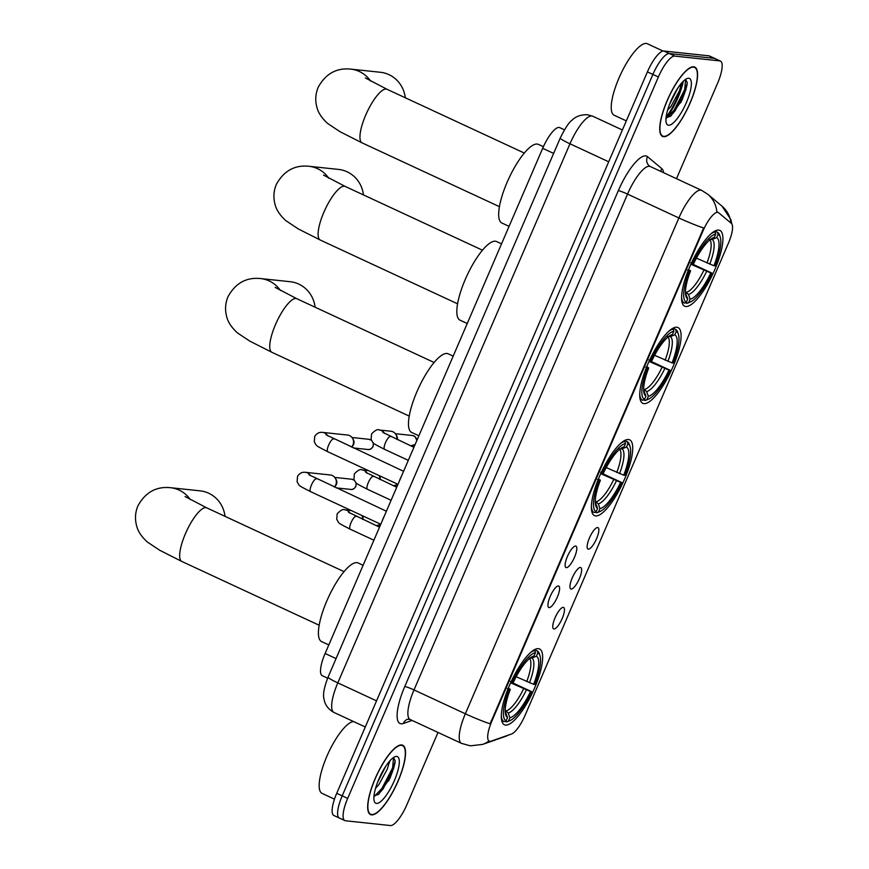 <?xml version="1.0" encoding="UTF-8"?>
<svg xmlns="http://www.w3.org/2000/svg" width="869" height="869" viewBox="0 0 869 869"><rect width="100%" height="100%" fill="white"/><g stroke="black" fill="none" stroke-linecap="round" stroke-linejoin="round"><path stroke-width="1.3" d="M595.602 515.914A41.766 12.003 114.9 0 0 623.779 480.915A41.766 12.003 114.9 0 0 629.645 439.833A41.766 12.003 114.9 0 0 628.504 439.518A41.766 12.003 114.9 0 0 600.316 474.517A41.766 12.003 114.9 0 0 594.45 515.599A41.766 12.003 114.9 0 0 595.602 515.914M643.951 403.629A41.766 12.003 114.9 0 0 672.139 368.63A41.766 12.003 114.9 0 0 678.005 327.548A41.766 12.003 114.9 0 0 676.853 327.233A41.766 12.003 114.9 0 0 648.676 362.232A41.766 12.003 114.9 0 0 642.81 403.314A41.766 12.003 114.9 0 0 643.951 403.629M685.793 306.485A41.766 12.003 114.9 0 0 713.981 271.486A41.766 12.003 114.9 0 0 719.836 230.404A41.766 12.003 114.9 0 0 718.696 230.089A41.766 12.003 114.9 0 0 690.507 265.088A41.766 12.003 114.9 0 0 684.653 306.17A41.766 12.003 114.9 0 0 685.793 306.485M505.53 725.061A41.766 12.003 114.9 0 0 533.707 690.062A41.766 12.003 114.9 0 0 539.573 648.98A41.766 12.003 114.9 0 0 538.432 648.665A41.766 12.003 114.9 0 0 510.244 683.664A41.766 12.003 114.9 0 0 504.378 724.746A41.766 12.003 114.9 0 0 505.53 725.061M563.275 607.366A11.818 3.4 -65.1 0 1 562.167 618.554A11.818 3.4 -65.1 0 1 553.955 628.993A11.818 3.4 -65.1 0 1 553.162 628.472A11.818 3.4 -65.1 0 1 555.53 616.751A11.818 3.4 -65.1 0 1 562.96 607.377A11.818 3.4 -65.1 0 1 563.275 607.366M580.47 567.446A11.818 3.4 -65.1 0 1 579.362 578.635A11.818 3.4 -65.1 0 1 571.15 589.063A11.818 3.4 -65.1 0 1 570.357 588.541A11.818 3.4 -65.1 0 1 572.725 576.82A11.818 3.4 -65.1 0 1 580.155 567.446A11.818 3.4 -65.1 0 1 580.47 567.446M597.666 527.516A11.818 3.4 -65.1 0 1 596.558 538.704A11.818 3.4 -65.1 0 1 588.346 549.132A11.818 3.4 -65.1 0 1 587.553 548.611A11.818 3.4 -65.1 0 1 589.921 536.89A11.818 3.4 -65.1 0 1 597.351 527.526A11.818 3.4 -65.1 0 1 597.666 527.516M558.419 585.978A11.818 3.4 -65.1 0 1 557.311 597.166A11.818 3.4 -65.1 0 1 549.11 607.594A11.818 3.4 -65.1 0 1 548.306 607.073A11.818 3.4 -65.1 0 1 550.685 595.352A11.818 3.4 -65.1 0 1 558.104 585.978A11.818 3.4 -65.1 0 1 558.419 585.978M575.615 546.047A11.818 3.4 -65.1 0 1 574.507 557.235A11.818 3.4 -65.1 0 1 566.306 567.663A11.818 3.4 -65.1 0 1 565.502 567.142A11.818 3.4 -65.1 0 1 567.881 555.421A11.818 3.4 -65.1 0 1 575.3 546.058A11.818 3.4 -65.1 0 1 575.615 546.047M491.094 741.148A21.28 6.116 -65.1 0 1 489.855 741.333A21.28 6.116 -65.1 0 1 489.269 741.17A21.28 6.116 -65.1 0 1 491.832 721.194L702.891 231.121A21.28 6.116 -65.1 0 1 718.25 212.503A21.28 6.116 -65.1 0 1 718.652 212.753L731.394 223.42A21.28 6.116 -65.1 0 1 728.428 243.146L525.039 715.415A21.28 6.116 -65.1 0 1 511.493 734.023L491.094 741.148M327.624 678.189L322.258 675.691A23.648 6.789 -65.1 0 1 325.115 653.499L542.68 148.317A23.648 6.789 -65.1 0 1 559.745 127.624L564.448 129.818M371.541 814.872A38.225 10.982 114.9 0 0 397.339 782.839A38.225 10.982 114.9 0 0 402.695 745.244A38.225 10.982 114.9 0 0 401.652 744.961A38.225 10.982 114.9 0 0 375.864 776.984A38.225 10.982 114.9 0 0 370.498 814.579A38.225 10.982 114.9 0 0 371.541 814.872M663.612 136.694A38.225 10.982 114.9 0 0 689.399 104.671A38.225 10.982 114.9 0 0 694.765 67.076A38.225 10.982 114.9 0 0 693.712 66.794A38.225 10.982 114.9 0 0 667.924 98.816A38.225 10.982 114.9 0 0 662.558 136.411A38.225 10.982 114.9 0 0 663.612 136.694M490.116 723.823L703.651 227.993A27.58 2.574 -156.7 0 1 678.885 217.956A31.523 9.059 -65.1 0 1 700.772 190.137A31.523 9.059 -65.1 0 1 701.641 190.365L650.294 166.522A31.523 9.059 114.9 0 0 649.425 166.283A31.523 9.059 114.9 0 0 627.537 194.102L414.002 689.932A31.523 9.059 114.9 0 0 410.19 719.532L407.648 719.206A7.886 7.267 70.7 0 0 403.401 723.475A39.409 11.319 -65.1 0 1 404.78 686.51L618.326 190.669A7.886 0.739 -156.7 0 1 627.537 194.102L678.885 217.956L465.349 713.786A27.58 2.574 23.3 0 0 490.116 723.823M489.03 740.953L488.443 740.757M676.484 178.688L717.577 83.272A23.648 6.789 114.9 0 0 720.434 61.069L714.959 58.527A23.648 6.789 114.9 0 0 714.307 58.353L669.315 53.563A23.648 6.789 114.9 0 0 652.891 74.43L342.201 795.841A23.648 6.789 114.9 0 0 339.355 818.044A23.648 6.789 114.9 0 0 339.996 818.218M730.992 223.072A27.58 26.342 -50.1 0 0 721.987 206.149L707.79 194.276A27.58 26.342 -50.1 0 1 716.86 211.96L717.664 212.297M720.434 61.069A23.648 6.789 114.9 0 0 719.782 60.895L674.789 56.105A23.648 6.789 114.9 0 0 658.376 76.972L347.687 798.383A23.648 6.789 114.9 0 0 344.83 820.586A23.648 6.789 114.9 0 0 345.482 820.76L390.474 825.55A23.648 6.789 114.9 0 0 406.888 804.683L437.998 732.448M666.121 117.119A31.523 9.059 114.9 0 0 682.317 82.251M336.727 793.299A23.648 6.789 114.9 0 0 333.87 815.502L339.355 818.044A23.648 6.789 114.9 0 1 342.201 795.841L652.891 74.43A23.648 6.789 114.9 0 1 669.315 53.563L714.307 58.353A23.648 6.789 114.9 0 1 714.959 58.527L709.473 55.985A23.648 6.789 114.9 0 0 708.832 55.812L663.829 51.021A23.648 6.789 114.9 0 0 647.416 71.888L336.727 793.299L347.687 798.383M401.5 745.32A37.834 10.873 114.9 0 0 375.973 777.016A37.834 10.873 114.9 0 0 370.661 814.22A37.834 10.873 114.9 0 0 371.704 814.503A37.834 10.873 114.9 0 0 397.22 782.817A37.834 10.873 114.9 0 0 402.532 745.602A37.834 10.873 114.9 0 0 401.5 745.32M353.661 721.596A39.409 11.319 114.9 0 0 327.255 755.422A39.409 11.319 114.9 0 0 322.073 793.397L334.478 799.154M390.127 760.549L388.562 764.622A17.814 5.116 114.9 0 0 388.443 762.537M388.562 764.622L387.422 768.869L378.96 784.479L375.527 788.368M385.749 766.252L377.494 782.513M373.974 796.091L378.862 794.081L390.203 777.864L395.221 760.951L393.603 757.681M376.483 803.412A25.69 7.386 114.9 0 0 394.32 780.731A25.69 7.386 114.9 0 0 396.72 756.421A25.69 7.386 114.9 0 0 394.917 756.758A25.69 7.386 114.9 0 0 379.905 776.799A25.69 7.386 114.9 0 0 374.267 801.207A25.69 7.386 114.9 0 0 376.483 803.412M393.548 757.67L392.614 767.794L382.012 788.368L374.539 796.145M395.221 760.723L393.7 768.305L383.099 788.867L378.004 794.744M693.56 67.152A37.834 10.873 114.9 0 0 668.033 98.849A37.834 10.873 114.9 0 0 662.732 136.053A37.834 10.873 114.9 0 0 663.764 136.335A37.834 10.873 114.9 0 0 689.291 104.638A37.834 10.873 114.9 0 0 694.603 67.434A37.834 10.873 114.9 0 0 693.56 67.152M663.08 51.054L647.34 43.743A39.409 11.319 114.9 0 0 646.254 43.45A39.409 11.319 114.9 0 0 619.673 76.461A39.409 11.319 114.9 0 0 614.133 115.229L626.321 120.878M682.198 82.381L680.633 86.444A17.814 5.116 114.9 0 0 680.503 84.358M680.633 86.444L679.482 90.691L671.02 106.311L667.598 110.189M677.82 88.084L669.554 104.334M666.034 117.912L670.933 115.914L682.274 99.696L687.292 82.783L685.674 79.513M668.543 125.245A25.69 7.386 114.9 0 0 686.38 102.564A25.69 7.386 114.9 0 0 688.78 78.253A25.69 7.386 114.9 0 0 686.977 78.579A25.69 7.386 114.9 0 0 671.965 98.631A25.69 7.386 114.9 0 0 666.327 123.04A25.69 7.386 114.9 0 0 668.543 125.245M685.608 79.503L684.674 89.626L674.083 110.2L666.61 117.978M687.281 82.555L685.771 90.137L675.17 110.7L670.064 116.576M225.017 516.338A29.557 28.177 -83.9 0 0 200.163 490.855L170.563 487.705A29.557 28.177 96.1 0 1 190.376 499.686M516.164 676.723L533.642 684.337A33.891 9.744 114.9 0 0 536.412 656.214L537.857 652.869L537.107 650.783L534.609 649.632M510.972 682.067L531.632 691.659A37.519 10.776 114.9 0 1 509.831 720.683A37.519 10.776 114.9 0 1 508.474 721.107L509.907 717.772A33.891 9.744 114.9 0 0 530.535 691.539L510.635 682.806M505.193 710.353L508.224 713.036L509.907 717.772M363.112 565.274L358.126 562.96A43.352 12.459 114.9 0 0 356.931 562.634A43.352 12.459 114.9 0 0 327.689 598.958A43.352 12.459 114.9 0 0 321.606 641.583L328.797 644.928M510.472 681.383L512.319 682.067A37.519 10.776 114.9 0 1 535.489 652.619L534.739 650.533A39.094 11.232 114.9 0 0 530.535 652.576M534.739 650.533L533.794 650.099M533.642 684.337L534.739 684.457A37.519 10.776 114.9 0 0 539.986 655.769L539.377 653.825A39.094 11.232 114.9 0 0 537.107 650.783M508.474 721.107L506.475 721.922A39.094 11.232 114.9 0 0 507.952 721.466L509.831 720.683M506.475 721.922L505.085 721.27M539.986 655.769A37.519 10.776 114.9 0 0 537.857 652.869M535.489 652.619L534.044 655.954A33.891 9.744 114.9 0 0 532.947 656.312A33.891 9.744 114.9 0 0 513.416 682.187L512.319 682.067M530.535 691.539L531.632 691.659M531.871 656.845L534.044 655.954M536.412 656.214L531.893 658.061L529.015 657.996M501.674 720.531L504.107 721.661L506.106 720.846A37.519 10.776 114.9 0 1 509.212 689.269L507.366 688.585M501.304 715.524A39.094 11.232 114.9 0 0 504.107 721.661M509.212 689.269L510.309 689.389A33.891 9.744 114.9 0 0 505.704 714.948A33.891 9.744 114.9 0 0 507.539 717.512L506.106 720.846M508.289 688.063L510.309 689.389M507.539 717.512L505.204 711.624M315.089 307.202A29.557 28.177 -83.9 0 0 290.235 281.719L260.635 278.569A29.557 28.177 96.1 0 1 280.448 290.539M606.236 467.587L623.714 475.191A33.891 9.744 114.9 0 0 626.484 447.068L627.929 443.733L627.179 441.648L624.681 440.485M601.044 472.921L621.704 482.512A37.519 10.776 114.9 0 1 599.903 511.537A37.519 10.776 114.9 0 1 598.545 511.96L599.979 508.626A33.891 9.744 114.9 0 0 620.607 482.393L600.707 473.659M595.265 501.207L598.296 503.89L599.979 508.626M453.183 356.127L448.198 353.813A43.352 12.459 114.9 0 0 447.003 353.487A43.352 12.459 114.9 0 0 417.761 389.812A43.352 12.459 114.9 0 0 411.678 432.447L418.869 435.782M600.544 472.236L602.391 472.921A37.519 10.776 114.9 0 1 625.561 443.472L624.811 441.387A39.094 11.232 114.9 0 0 620.607 443.429M624.811 441.387L623.866 440.952M623.714 475.191L624.811 475.31A37.519 10.776 114.9 0 0 630.058 446.623L629.449 444.678A39.094 11.232 114.9 0 0 627.179 441.648M598.545 511.96L596.547 512.775A39.094 11.232 114.9 0 0 598.024 512.319L599.903 511.537M596.547 512.775L595.156 512.123M630.058 446.623A37.519 10.776 114.9 0 0 627.929 443.733M625.561 443.472L624.116 446.818A33.891 9.744 114.9 0 0 623.019 447.166A33.891 9.744 114.9 0 0 603.488 473.04L602.391 472.921M620.607 482.393L621.704 482.512M621.943 447.709L624.116 446.818M626.484 447.068L621.965 448.915L619.086 448.86M591.746 511.385L594.179 512.525L596.177 511.711A37.519 10.776 114.9 0 1 599.284 480.133L597.438 479.438M591.376 506.377A39.094 11.232 114.9 0 0 594.179 512.525M599.284 480.133L600.381 480.242A33.891 9.744 114.9 0 0 595.776 505.812A33.891 9.744 114.9 0 0 597.611 508.376L596.177 511.711M598.361 478.917L600.381 480.242M597.611 508.376L595.276 502.478M363.448 194.917A29.557 28.177 -83.9 0 0 338.595 169.433L308.995 166.283A29.557 28.177 96.1 0 1 328.808 178.254M654.585 355.302L672.074 362.905A33.891 9.744 114.9 0 0 674.844 334.782L676.278 331.447L675.539 329.362L673.04 328.2M649.393 360.635L670.064 370.227A37.519 10.776 114.9 0 1 648.263 399.251A37.519 10.776 114.9 0 1 646.894 399.675L648.339 396.34A33.891 9.744 114.9 0 0 668.967 370.118L649.056 361.385M643.625 388.921L646.645 391.604L648.339 396.34M501.532 243.852L496.547 241.528A43.352 12.459 114.9 0 0 495.363 241.213A43.352 12.459 114.9 0 0 466.11 277.526A43.352 12.459 114.9 0 0 460.027 320.161L467.229 323.507M648.904 359.951L650.751 360.635A37.519 10.776 114.9 0 1 673.909 331.198L673.171 329.112A39.094 11.232 114.9 0 0 668.967 331.143M673.171 329.112L672.215 328.667M672.074 362.905L673.171 363.025A37.519 10.776 114.9 0 0 678.417 334.337L677.798 332.392A39.094 11.232 114.9 0 0 675.539 329.362M646.894 399.675L644.907 400.49A39.094 11.232 114.9 0 0 646.384 400.044L648.263 399.251M644.907 400.49L643.505 399.838M678.417 334.337A37.519 10.776 114.9 0 0 676.278 331.447M673.909 331.198L672.476 334.532A33.891 9.744 114.9 0 0 671.379 334.88A33.891 9.744 114.9 0 0 651.848 360.754L650.751 360.635M668.967 370.118L670.064 370.227M670.292 335.423L672.476 334.532M674.844 334.782L670.325 336.629L667.446 336.575M640.105 399.11L642.539 400.24L644.526 399.425A37.519 10.776 114.9 0 1 647.644 367.848L645.797 367.163M639.725 394.091A39.094 11.232 114.9 0 0 642.539 400.24M647.644 367.848L648.741 367.967A33.891 9.744 114.9 0 0 644.135 393.527A33.891 9.744 114.9 0 0 645.971 396.09L644.526 399.425M646.721 366.631L648.741 367.967M645.971 396.09L643.636 390.192M405.291 97.762A29.557 28.177 -83.9 0 0 380.437 72.279L350.837 69.129A29.557 28.177 96.1 0 1 370.639 81.11M696.427 258.147L713.916 265.762A33.891 9.744 114.9 0 0 716.686 237.628L718.12 234.293L717.381 232.208L714.872 231.045M691.235 263.492L711.907 273.083A37.519 10.776 114.9 0 1 690.105 302.108A37.519 10.776 114.9 0 1 688.737 302.531L690.171 299.186A33.891 9.744 114.9 0 0 710.809 272.964L690.898 264.23M685.467 291.778L688.487 294.45L690.171 299.186M543.397 146.709L538.389 144.384A43.352 12.459 114.9 0 0 537.205 144.058A43.352 12.459 114.9 0 0 507.952 180.372A43.352 12.459 114.9 0 0 501.869 223.007L509.071 226.353M690.746 262.807L692.582 263.492A37.519 10.776 114.9 0 1 715.752 234.043L715.013 231.958A39.094 11.232 114.9 0 0 710.809 234M715.013 231.958L714.057 231.512M713.916 265.762L715.002 265.871A37.519 10.776 114.9 0 0 720.249 237.194L719.641 235.249A39.094 11.232 114.9 0 0 717.381 232.208M688.737 302.531L686.738 303.335A39.094 11.232 114.9 0 0 688.226 302.89L690.105 302.108M686.738 303.335L685.348 302.694M720.249 237.194A37.519 10.776 114.9 0 0 718.12 234.293M715.752 234.043L714.318 237.378A33.891 9.744 114.9 0 0 713.21 237.737A33.891 9.744 114.9 0 0 693.679 263.611L692.582 263.492M710.809 272.964L711.907 273.083M712.135 238.269L714.318 237.378M716.686 237.628L712.156 239.486L709.278 239.42M681.937 301.956L684.37 303.085L686.369 302.271A37.519 10.776 114.9 0 1 689.486 270.693L687.64 270.009M681.568 296.948A39.094 11.232 114.9 0 0 684.37 303.085M689.486 270.693L690.583 270.813A33.891 9.744 114.9 0 0 685.978 296.372A33.891 9.744 114.9 0 0 687.803 298.936L686.369 302.271M688.552 269.488L690.583 270.813M687.803 298.936L685.467 293.049M382.425 520.412A7.093 2.042 -65.1 0 1 384.217 516.262M310.798 491.713A7.093 2.042 -65.1 0 1 310.602 491.658C296.883 484.609 300.011 486.325 297.089 481.784L297.524 476.277C299.609 473.203 302.238 471.889 305.388 472.323L330.339 474.974A7.093 6.756 96.1 0 1 334.326 487.042M335.358 478.254L336.129 479.558A5.127 4.888 96.1 0 1 335.456 485.814L334.435 486.933M399.621 480.492A7.093 2.042 -65.1 0 1 401.413 476.342M327.993 451.793A7.093 2.042 -65.1 0 1 327.798 451.739C314.078 444.678 317.207 446.394 314.285 441.865L314.719 436.357C316.805 433.283 319.423 431.958 322.573 432.393L347.535 435.043A7.093 6.756 96.1 0 1 351.521 447.111M352.553 438.334L353.325 439.627A5.127 4.888 96.1 0 1 352.651 445.895L351.63 447.003M362.112 515.589A7.093 6.756 96.1 0 1 362.449 519.238M362.308 515.675A5.127 4.888 96.1 0 1 362.916 519.456M379.308 475.658A7.093 6.756 96.1 0 1 379.644 479.319M379.503 475.756A5.127 4.888 96.1 0 1 380.111 479.536M384.489 433.414A7.093 6.756 96.1 0 0 379.405 430.014L390.92 431.241A7.093 6.756 96.1 0 1 396.84 439.388M395.927 434.522L396.698 435.825A5.127 4.888 96.1 0 1 397.307 439.605M702.891 231.121L702.217 230.806M491.832 721.194L491.159 720.879M336.053 658.583L325.115 653.499M553.618 153.4L542.68 148.317M618.326 190.669A39.409 11.319 -65.1 0 1 645.689 155.899A39.409 11.319 -65.1 0 1 647.503 156.659L661.711 168.543A39.409 11.319 -65.1 0 1 663.655 172.725M404.78 686.51A7.886 0.739 -156.7 0 1 414.002 689.932L465.349 713.786A31.523 9.059 -65.1 0 0 461.537 743.386L470.346 745.83L482.599 744.407A27.58 25.451 -109.3 0 0 488.943 741.018M508.941 734.913L505.334 736.456A27.58 25.451 -109.3 0 0 508.604 735.033M412.112 720.423L403.401 723.475M658.376 76.972L647.416 71.888M674.789 56.105L663.829 51.021M719.782 60.895L708.832 55.812M660.907 171.443A7.886 7.528 129.9 0 1 661.711 168.543M650.294 166.522L649.295 165.892A7.886 7.528 129.9 0 1 647.503 156.659M560.233 138.062C565.35 127.841 569.238 121.942 571.9 120.346C575.528 116.511 580.677 114.632 587.314 114.708L592.723 116.207A31.523 9.059 114.9 0 0 591.854 115.968A31.523 9.059 114.9 0 0 569.966 143.787L337.802 682.871A31.523 9.059 114.9 0 0 334 712.471C325.723 707.974 324.333 701.207 324.094 699.317C322.66 695.146 323.985 687.748 328.069 677.136L560.233 138.062A15.761 1.477 -156.7 0 0 569.966 143.787L608.702 161.786M376.538 700.859L337.802 682.871A15.761 1.477 -156.7 0 1 328.069 677.136M388.562 781.057A31.523 9.059 114.9 0 0 395.08 762.493M680.633 102.89A31.523 9.059 114.9 0 0 687.14 84.315M666.393 117.967A31.523 9.059 114.9 0 0 683.273 81.262M319.151 625.235L181.86 561.472A29.557 8.494 -65.1 0 1 185.423 533.718A29.557 8.494 -65.1 0 1 205.942 507.637A29.557 8.494 -65.1 0 1 206.757 507.865L185.097 496.547M526.69 681.611A29.166 8.375 114.9 0 0 529.569 658.485M506.258 710.842A29.166 8.375 114.9 0 0 523.583 688.824M529.46 682.773A30.317 8.712 114.9 0 0 531.893 658.061M508.224 713.036A30.317 8.712 114.9 0 0 526.353 689.986M505.237 712.265A30.317 8.712 114.9 0 0 505.856 712.776M409.223 416.099L271.932 352.325A29.557 8.494 -65.1 0 1 275.495 324.572A29.557 8.494 -65.1 0 1 296.014 298.491A29.557 8.494 -65.1 0 1 296.829 298.719L275.169 287.4M616.762 472.475A29.166 8.375 114.9 0 0 619.64 449.338M596.33 501.695A29.166 8.375 114.9 0 0 613.655 479.677M619.532 473.638A30.317 8.712 114.9 0 0 621.965 448.915M598.296 503.89A30.317 8.712 114.9 0 0 616.425 480.839M595.308 503.118A30.317 8.712 114.9 0 0 595.928 503.64M457.572 303.813L320.281 240.04A29.557 8.494 -65.1 0 1 323.855 212.297A29.557 8.494 -65.1 0 1 344.374 186.216A29.557 8.494 -65.1 0 1 345.189 186.433L323.529 175.114M665.111 360.19A29.166 8.375 114.9 0 0 668 337.053M644.689 389.41A29.166 8.375 114.9 0 0 662.015 367.391M667.881 361.352A30.317 8.712 114.9 0 0 670.325 336.629M646.645 391.604A30.317 8.712 114.9 0 0 664.785 368.554M643.668 390.844A30.317 8.712 114.9 0 0 644.277 391.354M499.414 206.659L362.123 142.896A29.557 8.494 -65.1 0 1 365.697 115.142A29.557 8.494 -65.1 0 1 386.216 89.062A29.557 8.494 -65.1 0 1 387.02 89.279L365.371 77.971M706.953 263.035A29.166 8.375 114.9 0 0 709.843 239.898M686.521 292.266A29.166 8.375 114.9 0 0 703.847 270.248M709.723 264.198A30.317 8.712 114.9 0 0 712.156 239.486M688.487 294.45A30.317 8.712 114.9 0 0 706.616 271.41M685.511 293.689A30.317 8.712 114.9 0 0 686.119 294.2M355.693 486.401A5.127 4.888 96.1 0 1 350.696 489.421C352.586 489.866 354.335 488.845 355.942 486.358L355.693 486.401A5.127 4.888 96.1 0 0 355.834 482.523M380.774 524.257L310.602 491.658A7.093 2.042 -65.1 0 1 311.634 484.598A7.093 2.042 -65.1 0 1 316.381 478.743A7.093 2.042 -65.1 0 1 316.577 478.797A7.093 2.042 -65.1 0 1 316.74 478.906M305.388 472.323A7.093 6.756 96.1 0 1 310.461 475.712M334.782 477.429L351.782 479.232A5.127 4.888 96.1 0 1 354.259 480.275M372.888 446.47A5.127 4.888 96.1 0 1 367.891 449.501C369.781 449.936 371.53 448.915 373.138 446.427L372.888 446.47A5.127 4.888 96.1 0 0 373.018 442.603M397.969 484.326L327.798 451.739A7.093 2.042 -65.1 0 1 328.83 444.667A7.093 2.042 -65.1 0 1 333.577 438.812A7.093 2.042 -65.1 0 1 333.772 438.867A7.093 2.042 -65.1 0 1 333.935 438.986M322.573 432.393A7.093 6.756 96.1 0 1 327.656 435.793M351.978 437.498L368.977 439.312A5.127 4.888 96.1 0 1 371.454 440.344M380.698 524.213A5.127 4.888 96.1 0 1 376.874 525.539L380.731 524.365M350.424 529.264A7.093 2.042 -65.1 0 1 350.24 529.21A7.093 2.042 -65.1 0 1 351.272 522.139A7.093 2.042 -65.1 0 1 356.018 516.295A7.093 2.042 -65.1 0 1 356.214 516.349A7.093 2.042 -65.1 0 1 356.377 516.458M351.217 510.527L345.015 509.864A7.093 6.756 96.1 0 1 350.098 513.264M397.883 484.294A5.127 4.888 96.1 0 1 394.07 485.619L397.926 484.435M367.62 489.334A7.093 2.042 -65.1 0 1 367.435 489.28A7.093 2.042 -65.1 0 1 368.467 482.219A7.093 2.042 -65.1 0 1 373.214 476.364A7.093 2.042 -65.1 0 1 373.409 476.418A7.093 2.042 -65.1 0 1 373.572 476.527M368.413 470.596L362.21 469.944A7.093 6.756 96.1 0 1 367.294 473.333M415.252 444.2A5.127 4.888 96.1 0 1 411.265 445.688L415.121 444.515M384.815 449.414A7.093 2.042 -65.1 0 1 384.619 449.36A7.093 2.042 -65.1 0 1 385.662 442.288A7.093 2.042 -65.1 0 1 390.409 436.434A7.093 2.042 -65.1 0 1 390.605 436.488A7.093 2.042 -65.1 0 1 390.768 436.607M395.362 433.696L412.351 435.499A5.127 4.888 96.1 0 1 416.685 440.865M718.25 212.503L717.273 212.047M489.269 741.17L488.617 740.866M721.987 206.149L730.84 219.531L731.807 223.865M482.599 744.407L505.334 736.456M707.79 194.276L701.641 190.365M344.83 820.586L339.355 818.044M461.537 743.386L410.19 719.532M592.723 116.207L622.4 129.992M334 712.471L365.284 726.995M369.238 813.558L370.661 814.22M401.109 744.939L402.532 745.602M661.298 135.39L662.732 136.053M693.169 66.772L694.603 67.434M181.86 561.472L159.711 550.262L147.382 542.039C141.538 536.694 137.965 531.361 136.683 526.027C134.76 519.162 135.173 512.417 137.943 505.78C145.471 492.245 156.344 486.227 170.563 487.705M344.048 571.628L206.757 507.865M271.932 352.325L249.783 341.115L237.454 332.892C231.61 327.548 228.036 322.214 226.755 316.881C224.832 310.027 225.245 303.27 228.015 296.644C235.542 283.109 246.416 277.081 260.635 278.569M434.12 362.482L296.829 298.719M320.281 240.04L298.143 228.84L285.814 220.617C279.959 215.262 276.396 209.929 275.104 204.595C273.192 197.741 273.605 190.995 276.364 184.358C283.891 170.824 294.765 164.795 308.995 166.283M482.48 250.207L345.189 186.433M362.123 142.896L339.975 131.686L327.646 123.463C321.802 118.119 318.239 112.774 316.946 107.452C315.023 100.587 315.447 93.841 318.206 87.204C325.734 73.669 336.607 67.652 350.837 69.129M524.311 153.053L387.02 89.279M308.864 474.724L386.39 511.222M350.696 489.421L336.129 487.878M351.782 479.232L354.204 480.155M356.138 482.827L355.942 486.358M326.06 434.804L403.585 471.291M367.891 449.501L353.325 447.948M368.977 439.312L371.4 440.225M373.333 442.897L373.138 446.427M373.909 540.203L350.24 529.21C336.509 522.16 339.649 523.877 336.727 519.336L337.161 513.829C340.702 510.092 343.32 508.778 345.015 509.864M379.514 527.168L348.502 512.275M376.874 525.539L375.756 525.419M391.104 500.283L367.435 489.28C353.705 482.23 356.844 483.946 353.922 479.406L354.356 473.898C357.898 470.172 360.516 468.847 362.21 469.944M396.709 487.248L365.686 472.345M394.07 485.619L392.951 485.499M408.289 460.353L384.619 449.36C370.9 442.299 374.028 444.026 371.117 439.486L371.552 433.979C375.093 430.242 377.711 428.928 379.405 430.014M413.905 447.318L382.881 432.425M411.265 445.688L410.146 445.569M412.351 435.499L414.806 436.434L416.924 440.311"/></g></svg>
